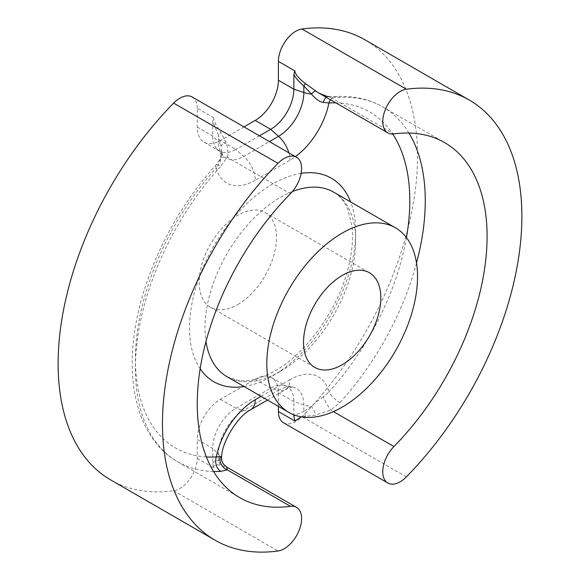 <?xml version="1.0" encoding="UTF-8"?>
<svg xmlns="http://www.w3.org/2000/svg" width="580" height="580" viewBox="0 0 580 580"><rect width="100%" height="100%" fill="white"/><g stroke="black" fill="none" stroke-linecap="round" stroke-linejoin="round"><path stroke-width="0.43" stroke-dasharray="2.9 2.17" d="M243.992 126.904L220.436 140.505L235.893 149.43A32.792 18.93 -60 0 1 219.501 151.054A32.792 18.93 -60 0 1 216.688 148.748A32.792 18.93 -60 0 1 212.708 136.039L212.708 121.358L218.464 135.227A10.933 3.712 -27.7 0 1 220.929 132.327C216.289 125.874 213.882 121.017 213.723 117.754L212.708 121.358M213.723 117.754L197.251 108.243L197.251 127.114A32.792 18.93 120 0 0 204.037 142.129A32.792 18.93 120 0 0 220.436 140.505M197.251 108.243A24.592 14.203 120 0 0 192.154 96.983M110.758 479.972A254.142 146.733 120 0 0 173.645 490.76A24.592 14.203 120 0 0 197.251 458.374L197.251 439.495L212.708 448.42A32.792 18.93 -60 0 1 235.893 408.255L270.679 388.179A32.792 18.93 -60 0 1 283.671 385.272A32.792 18.93 -60 0 1 287.071 386.555A32.792 18.93 -60 0 1 293.864 401.563L293.864 414.801M278.407 406.37L278.407 392.638A32.792 18.93 120 0 0 271.614 377.631A32.792 18.93 120 0 0 255.214 379.255L220.436 399.33A32.792 18.93 120 0 0 197.251 439.495M283.497 422.776A24.592 14.203 120 0 0 302.006 416.65A254.142 146.733 120 0 0 364.9 39.781M237.829 304.507A54.658 31.552 120 0 0 273.535 256.338A54.658 31.552 120 0 0 265.154 212.548A54.658 31.552 120 0 0 237.829 215.252A54.658 31.552 120 0 0 202.123 263.414A54.658 31.552 120 0 0 210.496 307.212A54.658 31.552 120 0 0 237.829 304.507M259.449 135.829L235.893 149.43L243.76 156.404A21.859 12.622 60 0 1 255.214 180.264L290 160.181A56.891 32.842 120 0 0 295.438 156.614M318.289 92.728L330.738 97.447L339.829 97.476A204.957 118.334 -60 0 1 382.814 106.923A204.957 118.334 -60 0 1 408.958 133.045M326.25 97.324A10.933 5.568 93.5 0 1 328.635 96.461A10.933 5.568 93.5 0 1 330.738 97.447L393.929 133.929M330.52 99.789A10.933 8.345 86.7 0 1 336.023 96.534L336.023 96.534A10.933 8.345 86.7 0 1 339.829 97.476M406.442 237.568A194.024 112.02 -60 0 1 328.925 391.906A10.933 3.161 -137.7 0 0 339.829 402.672L330.738 410.06L315.6 415.084L301.375 416.839M323.248 396.988C319.848 399.047 315.904 402.194 311.409 406.428L303.84 411.466L303.84 404.891A35.772 20.655 120 0 0 292.719 387.114A35.772 20.655 120 0 0 278.545 390.282A21.859 12.622 -120 0 0 285.469 389.666A21.859 12.622 -120 0 0 290 379.661A56.891 32.842 120 0 1 328.925 391.906L323.248 396.988A10.933 1.319 -120.1 0 0 330.738 410.06L333.413 411.611M278.407 392.638L293.864 401.563L303.84 404.891A21.859 12.622 0 0 0 311.409 406.428A10.933 4.705 -115.6 0 1 315.6 415.084M305.37 416.672A10.933 6.96 -100.6 0 0 303.84 411.466L294.857 415.171M197.251 458.374L213.723 467.886L212.708 463.108L212.708 448.42L218.464 454.176A21.859 12.622 180 0 1 221.132 458.548L221.582 456.859M213.723 467.886C213.918 464.877 216.318 464.058 220.929 465.428L226.838 467.139M212.708 463.108C213.774 461.23 215.688 460.447 218.464 460.752L221.132 458.548A10.933 10.846 93.1 0 0 226.069 466.777M206.357 456.931A194.024 112.02 -60 0 1 135.524 352.691A194.024 112.02 -60 0 1 216.296 168.012A10.933 3.161 42.3 0 1 215.941 165.112A10.933 3.161 42.3 0 1 220.85 166.17L227.215 157.209C228.44 153.707 228.056 148.9 226.069 142.781L220.929 132.327M255.214 180.264A56.891 32.842 120 0 1 216.296 168.012L220.154 161.885A10.933 5.539 26.6 0 1 220.204 159.058L220.204 159.058A10.933 5.539 26.6 0 1 227.215 157.209L290.413 193.698M220.154 161.885L221.458 150.031L221.132 146.174A10.933 3.683 -7.7 0 1 226.069 142.781M255.214 379.255L270.679 388.179L278.545 390.282L243.76 410.364A35.772 20.655 120 0 0 218.464 454.176L218.464 460.752A10.933 9.816 95.6 0 0 220.929 465.428M197.251 127.114L212.708 136.039L218.464 141.803A21.859 12.622 180 0 1 221.132 146.174L218.464 135.227L218.464 141.803A35.772 20.655 120 0 0 222.807 155.657A35.772 20.655 120 0 0 243.76 156.404L269.417 141.593M288.869 152.815A21.859 12.622 60 0 1 290 160.181M416.527 263.015A204.957 118.334 -60 0 1 339.829 402.672M406.355 476.89L302.006 416.65M220.436 399.33L235.893 408.255L243.76 410.364A21.859 12.622 -120 0 0 250.69 409.748M173.645 490.76L277.994 551M213.556 471.497A204.957 118.334 -60 0 1 177.864 461.919A204.957 118.334 -60 0 1 220.85 166.17M290 379.661L261.065 396.358M335.842 102.863A194.024 112.02 -60 0 1 392.703 134.031M244.064 386.548A117.508 67.846 120 0 0 272.607 375.905A117.508 67.846 120 0 0 350.646 201.949M301.129 173.376A117.508 67.846 120 0 0 272.607 184.012A117.508 67.846 120 0 0 200.158 368.757M280.336 371.439A106.575 61.531 120 0 0 349.965 277.523A106.575 61.531 120 0 0 333.623 192.125C339.438 195.221 344.201 201.079 347.92 209.706L351.944 226.331C353.459 239.301 351.951 254.163 347.42 270.933C336.762 311.467 305.087 354.242 274.876 370.903C260.362 378.784 248.341 381.988 238.808 380.516L227.048 376.717A106.575 61.531 120 0 0 280.336 371.439M292.327 191.588A106.575 61.531 120 0 0 280.336 197.403A106.575 61.531 120 0 0 205.987 341.526M328.635 96.461L336.023 96.534C353.503 95.584 369.098 99.049 382.814 106.923L444.65 142.622M267.474 400.055L285.469 389.666C290.631 387.338 293.06 386.49 292.74 387.121L283.671 385.272M271.614 377.631L287.071 386.555M216.688 148.748L222.821 155.679L221.458 150.031C221.625 157.905 220.487 157.883 220.204 159.058L215.941 165.112C172.941 211.86 141.194 278.074 134.045 336.074C126.186 394.197 143.195 442.453 177.864 461.919L239.7 497.618M204.037 142.129L219.501 151.054M265.154 212.548L369.504 272.788M210.496 307.212L314.846 367.452"/><path stroke-width="0.87" d="M469.242 100.028A254.142 146.733 120 0 0 406.355 89.24A24.592 14.203 120 0 0 385.555 109.084A24.592 14.203 120 0 0 387.846 132.885A24.592 14.203 120 0 0 393.929 133.929A204.957 118.334 -60 0 1 444.65 142.622A204.957 118.334 -60 0 1 393.929 446.549A24.592 14.203 120 0 0 387.846 483.017A24.592 14.203 120 0 0 406.355 476.89A254.142 146.733 120 0 0 469.242 100.028L364.9 39.781A254.142 146.733 120 0 0 302.006 29A24.592 14.203 120 0 0 278.407 61.386L278.407 80.257A32.792 18.93 120 0 1 255.214 120.422L243.992 126.904M296.503 157.224L192.154 96.983A24.592 14.203 120 0 0 173.645 103.109A254.142 146.733 120 0 0 110.758 479.972L215.1 540.219A254.142 146.733 120 0 0 277.994 551A24.592 14.203 120 0 0 298.794 531.157A24.592 14.203 120 0 0 296.503 507.355A24.592 14.203 120 0 0 290.413 506.311A204.957 118.334 -60 0 1 239.7 497.618A204.957 118.334 -60 0 1 290.413 193.698A24.592 14.203 120 0 0 296.503 157.224A24.592 14.203 120 0 0 277.994 163.35A254.142 146.733 120 0 0 215.1 540.219M278.407 406.37L278.407 411.517A24.592 14.203 120 0 0 283.497 422.776L387.846 483.017M278.407 61.386L294.879 70.898L293.864 74.501L293.864 89.182A32.792 18.93 -60 0 1 270.679 129.347L259.449 135.829M294.879 70.898C295.162 74.175 298.656 78.401 305.37 83.571L318.289 92.728M293.864 74.501C295.706 78.053 299.034 81.867 303.84 85.934L311.409 94.054C315.853 99.231 319.798 102 323.248 102.363A10.933 5.568 93.5 0 1 326.25 97.324M269.417 141.593L278.545 136.322A35.772 20.655 120 0 0 303.84 92.51A21.859 12.622 0 0 0 311.409 94.054A10.933 2.45 123.4 0 1 315.6 91.089M323.248 102.363L328.925 102.986A10.933 8.345 86.7 0 1 330.52 99.789M301.375 416.839L294.879 421.029L293.864 416.251L294.857 415.171M293.864 414.801L293.864 416.251M290.413 506.311L227.215 469.829A10.933 9.787 -119.8 0 1 220.154 456.503L221.582 456.859C221.161 460.933 222.908 464.363 226.838 467.139L227.215 469.829L220.85 471.366A204.957 118.334 -60 0 1 213.556 471.497M220.154 456.503L216.296 456.931A10.933 8.345 -93.3 0 0 220.85 471.366M342.171 233.102A106.575 61.531 120 0 0 272.549 327.019A106.575 61.531 120 0 0 288.883 412.423A106.575 61.531 120 0 0 342.171 407.138A106.575 61.531 120 0 0 411.8 313.222A106.575 61.531 120 0 0 395.459 227.824A106.575 61.531 120 0 0 342.171 233.102M342.171 364.748A54.658 31.552 120 0 0 377.877 316.586A54.658 31.552 120 0 0 369.504 272.788A54.658 31.552 120 0 0 342.171 275.493A54.658 31.552 120 0 0 306.465 323.662A54.658 31.552 120 0 0 314.846 367.452A54.658 31.552 120 0 0 342.171 364.748M278.407 80.257L293.864 89.182L303.84 92.51L303.84 85.934A10.933 0.855 130.5 0 0 305.37 83.571M255.214 120.422L270.679 129.347L278.545 136.322A21.859 12.622 60 0 1 288.869 152.815M302.006 29L406.355 89.24M295.438 156.614A56.891 32.842 120 0 0 328.925 102.986A194.024 112.02 -60 0 1 335.842 102.863M408.958 133.045A204.957 118.334 -60 0 1 416.527 263.015M333.413 411.611L393.929 446.549M294.879 421.029L278.407 411.517M221.582 456.859C222.002 441.126 238.764 415.2 250.69 409.748A21.859 12.622 -120 0 0 255.214 399.736A56.891 32.842 120 0 0 216.296 456.931A194.024 112.02 -60 0 1 206.357 456.931M277.994 163.35L173.645 103.109M261.065 396.358L255.214 399.736M392.703 134.031A194.024 112.02 -60 0 1 406.442 237.568M350.646 201.949A117.508 67.846 120 0 0 301.129 173.376M200.158 368.757A117.508 67.846 120 0 0 244.064 386.548M395.459 227.824L333.623 192.125A106.575 61.531 120 0 0 292.327 191.588M205.987 341.526A106.575 61.531 120 0 0 227.048 376.717L288.883 412.423M328.635 96.461C327.468 96.824 323.981 95.562 318.188 92.669L387.846 132.885M226.838 467.139L296.503 507.355M267.474 400.055L250.69 409.748"/></g></svg>
